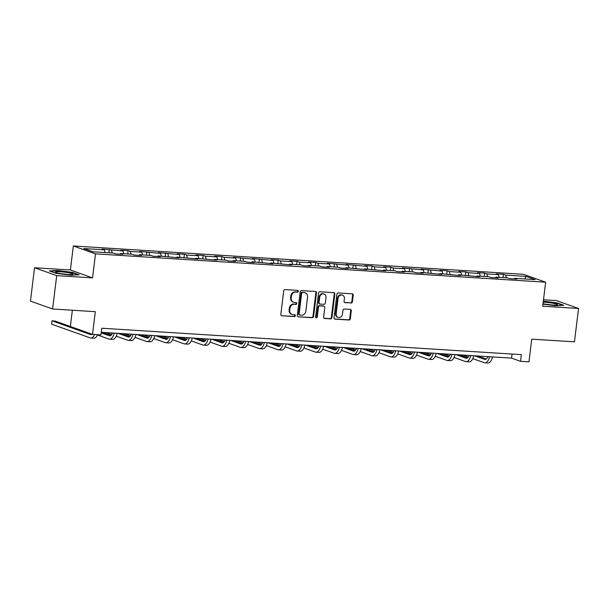 <?xml version="1.0" encoding="UTF-8"?>
<svg xmlns="http://www.w3.org/2000/svg" width="609" height="609" viewBox="0 0 609 609"><rect width="100%" height="100%" fill="white"/><g stroke="black" fill="none" stroke-linecap="round" stroke-linejoin="round"><path stroke-width="0.91" d="M298.319 291.338A0.929 0.822 109.6 0 0 297.603 290.364L285.058 289.579A1.332 1.172 109.6 0 0 283.718 290.813L280.818 314.396A1.332 1.172 109.6 0 0 281.838 315.782L294.383 316.566A0.929 0.822 109.6 0 0 294.611 314.731L292.99 314.632A4.255 3.753 109.6 0 1 292.076 314.442A4.255 3.753 109.6 0 1 289.724 310.202L289.968 308.238A4.255 3.753 109.6 0 1 294.261 304.279L295.883 304.386A0.929 0.822 109.6 0 0 296.103 302.551L294.482 302.445A4.255 3.753 109.6 0 1 293.568 302.262A4.255 3.753 109.6 0 1 291.216 298.022L291.46 296.05A4.255 3.753 109.6 0 1 295.753 292.099L297.375 292.198A0.929 0.822 109.6 0 0 298.319 291.338M293.568 302.262L292.975 302.049A4.255 3.753 109.6 0 1 290.622 297.809L290.858 295.837A4.255 3.753 109.6 0 1 295.152 291.886L296.781 291.985A0.929 0.822 109.6 0 0 297.466 290.356M281.838 315.782L293.789 316.353A0.929 0.822 109.6 0 0 294.474 314.724M292.076 314.442L291.475 314.229A4.255 3.753 109.6 0 1 289.123 309.989L289.366 308.025A4.255 3.753 109.6 0 1 293.66 304.066L295.281 304.173A0.929 0.822 109.6 0 0 295.974 302.544M351.05 303.038A1.332 1.172 109.6 0 0 352.39 301.805L353.205 295.19A1.332 1.172 109.6 0 0 352.185 293.804L338.254 292.929A1.332 1.172 109.6 0 0 336.906 294.162L334.014 317.746A1.332 1.172 109.6 0 0 335.034 319.131L348.965 320.007A1.332 1.172 109.6 0 0 350.312 318.766L351.294 310.78A1.332 1.172 109.6 0 0 350.274 309.395L344.306 309.014A1.332 1.172 109.6 0 0 342.966 310.255L342.479 314.214A3.555 3.136 109.6 0 1 338.132 317.365A3.555 3.136 109.6 0 1 336.16 313.818L338.071 298.296A3.555 3.136 109.6 0 1 342.418 295.144A3.555 3.136 109.6 0 1 344.389 298.692L344.07 301.28A1.332 1.172 109.6 0 0 345.09 302.665L350.449 302.825A1.332 1.172 109.6 0 0 351.796 301.592L352.603 294.977A1.332 1.172 109.6 0 0 352.154 293.804M56.698 275.626L92.545 277.879L70.393 269.993L34.546 267.739L56.698 275.626L52.602 308.991L95.308 311.679L92.522 334.371L100.942 334.897L101.764 328.228L521.357 354.644L520.543 361.32L528.962 361.845L531.748 339.16L574.454 341.847L578.55 308.481L556.398 300.595L543.494 299.78M92.545 277.879L95.499 253.854L545.649 282.203L542.703 306.22L578.55 308.481M316.482 292.876A1.332 1.172 109.6 0 0 315.462 291.49L301.531 290.615A1.332 1.172 109.6 0 0 300.184 291.848L297.291 315.432A1.332 1.172 109.6 0 0 298.311 316.817L312.242 317.692A1.332 1.172 109.6 0 0 313.589 316.459L316.482 292.876L315.881 292.663A1.332 1.172 109.6 0 0 315.432 291.49M319.892 291.772L333.823 292.647A1.332 1.172 109.6 0 1 334.843 294.033L331.951 317.616A1.332 1.172 109.6 0 1 330.603 318.85L324.643 318.477A1.332 1.172 109.6 0 1 323.623 317.091L324.795 307.522A1.332 1.172 109.6 0 0 323.775 306.144L319.824 305.893A1.332 1.172 109.6 0 0 318.484 307.126L317.259 317.083A0.929 0.822 109.6 0 1 315.607 316.977L318.545 293.005A1.332 1.172 109.6 0 1 319.892 291.772M52.602 308.991L30.45 301.105L34.546 267.739M95.499 253.854L73.346 245.975L523.496 274.316L545.649 282.203M503.019 277.605L503.422 274.324L496.198 273.867L498.383 274.644L486.835 273.921L484.65 273.137L477.433 272.687L479.618 273.464L468.07 272.733L465.885 271.957L458.668 271.507L460.853 272.284L449.305 271.553L447.12 270.777L439.904 270.32L442.088 271.104L421.139 269.14L423.324 269.916L402.366 267.96L404.551 268.736L393.003 268.013L390.818 267.229L383.601 266.78L385.786 267.557L374.238 266.826L372.053 266.049L364.837 265.593L367.021 266.377L346.072 264.413L348.257 265.189L327.307 263.233L329.492 264.009L317.944 263.286L315.751 262.509L308.535 262.053L310.719 262.829L299.171 262.106L296.986 261.322L289.77 260.873L291.955 261.649L280.406 260.918L278.222 260.142L271.005 259.685L273.19 260.469L252.24 258.505L254.425 259.282L233.468 257.325L235.66 258.102L224.104 257.379L221.92 256.595L214.703 256.145L216.888 256.922L205.34 256.191L203.155 255.415L195.938 254.965L198.123 255.742L186.575 255.011L184.39 254.235L177.173 253.778L179.358 254.562L158.409 252.598L160.593 253.374L139.636 251.418L141.821 252.195L130.273 251.471L128.088 250.687L120.871 250.238L123.056 251.015L102.106 249.051L104.291 249.835L83.844 248.548L92.941 251.783L113.396 253.07L115.581 253.846L122.797 254.303L120.612 253.527L120.194 254.143M503.422 274.324L505.607 275.101L526.054 276.387L535.159 279.63L514.704 278.336L516.889 279.12L509.672 278.663L507.487 277.887L495.939 277.156L498.124 277.932L490.907 277.483L488.722 276.707L477.174 275.976L479.359 276.752L458.402 274.796L460.594 275.572L439.637 273.616L441.822 274.393L420.872 272.429L423.057 273.213L415.84 272.756L413.656 271.979L402.107 271.249L404.292 272.025L397.076 271.576L394.891 270.792L383.343 270.069L385.527 270.845L364.57 268.889L366.755 269.665L345.805 267.701L347.99 268.485L340.774 268.029L338.589 267.252L327.041 266.521L329.225 267.298L322.009 266.849L319.824 266.072L308.276 265.341L310.461 266.118L303.244 265.669L301.059 264.885L289.511 264.161L291.696 264.938L270.739 262.981L272.923 263.758L251.974 261.794L254.159 262.578L246.942 262.121L244.757 261.345L233.209 260.614L235.394 261.39L228.177 260.941L225.992 260.165L214.444 259.434L216.629 260.21L195.679 258.254L197.864 259.031L176.907 257.074L179.092 257.851L158.142 255.887L160.327 256.671L153.11 256.214L150.925 255.437L139.377 254.707L141.562 255.483L134.345 255.034L132.161 254.25L120.612 253.527M499.152 277.361L498.383 274.644M487.603 276.631L486.835 273.921M495.939 277.156L495.52 277.773M480.379 276.182L479.618 273.464M468.831 275.451L468.07 272.733M477.174 275.976L476.756 276.593M461.614 274.994L460.853 272.284M450.066 274.271L449.305 271.553M458.402 274.796L457.991 275.405M442.85 273.814L442.088 271.104M431.301 273.091L430.54 270.373M439.637 273.616L439.218 274.225M424.085 272.634L423.324 269.916M412.537 271.903L411.775 269.193M420.872 272.429L420.454 273.045M405.32 271.454L404.551 268.736M393.772 270.723L393.003 268.013M402.107 271.249L401.689 271.865M386.548 270.267L385.786 267.557M374.999 269.543L374.238 266.826M383.343 270.069L382.924 270.685M367.783 269.087L367.021 266.377M356.235 268.363L355.473 265.646M364.57 268.889L364.159 269.498M349.018 267.907L348.257 265.189M337.47 267.184L336.708 264.466M345.805 267.701L345.387 268.318M330.253 266.727L329.492 264.009M318.705 265.996L317.944 263.286M327.041 266.521L326.622 267.138M311.488 265.547L310.719 262.829M299.933 264.816L299.171 262.106M308.276 265.341L307.857 265.958M292.716 264.359L291.955 261.649M281.168 263.636L280.406 260.918M289.511 264.161L289.092 264.778M273.951 263.179L273.19 260.469M262.403 262.456L261.642 259.738M270.739 262.981L270.327 263.59M255.186 261.999L254.425 259.282M243.638 261.269L242.877 258.559M251.974 261.794L251.555 262.41M236.421 260.819L235.66 258.102M224.873 260.089L224.104 257.379M233.209 260.614L232.79 261.231M217.657 259.64L216.888 256.922M206.101 258.909L205.34 256.191M214.444 259.434L214.025 260.051M198.884 258.452L198.123 255.742M187.336 257.729L186.575 255.011M195.679 258.254L195.261 258.863M180.119 257.272L179.358 254.562M168.571 256.549L167.81 253.831M176.907 257.074L176.488 257.683M161.355 256.092L160.593 253.374M149.806 255.361L149.045 252.651M158.142 255.887L157.723 256.503M142.59 254.912L141.821 252.195M131.042 254.181L130.273 251.471M139.377 254.707L138.959 255.323M123.817 253.725L123.056 251.015M112.269 253.001L111.508 250.284M105.052 252.545L104.291 249.835M72.364 310.232L70.37 326.485L92.522 334.371M70.393 269.993L73.346 245.975M101.261 332.286L511.56 358.122L520.543 361.32M524.707 278.968L526.054 276.387M506.368 277.811L505.607 275.101M514.704 278.336L514.285 278.952M512.062 354.057L511.56 358.122M108.92 252.788L109.323 249.507M127.684 253.968L128.088 250.687M146.457 255.156L146.86 251.875M165.222 256.336L165.625 253.055M183.987 257.516L184.39 254.235M202.751 258.696L203.155 255.415M221.516 259.883L221.92 256.595M240.289 261.063L240.692 257.782M259.053 262.243L259.457 258.962M277.818 263.423L278.222 260.142M296.583 264.603L296.986 261.322M315.355 265.79L315.751 262.509M334.12 266.97L334.524 263.689M352.885 268.15L353.289 264.869M371.65 269.33L372.053 266.049M390.415 270.51L390.818 267.229M409.187 271.698L409.591 268.417M427.952 272.878L428.355 269.597M446.717 274.058L447.12 270.777M465.482 275.238L465.885 271.957M484.246 276.425L484.65 273.137M70.941 275.23L79.216 274.773L72.54 272.398L57.596 270.48L49.321 270.936L55.998 273.312L70.941 275.23M542.962 304.127L555.499 305.741L563.774 305.284L557.098 302.909L543.327 301.143M298.311 316.817L311.648 317.479A1.332 1.172 109.6 0 0 312.988 316.246L315.881 292.663M302.604 292.533A0.929 0.822 109.6 0 0 301.661 293.393L299.126 314.092A0.929 0.822 109.6 0 0 299.834 315.066L301.546 315.173A4.255 3.753 109.6 0 0 305.84 311.214L307.575 297.07A4.255 3.753 109.6 0 0 305.223 292.822A4.255 3.753 109.6 0 0 304.317 292.64L302.003 292.32A0.929 0.822 109.6 0 0 301.067 293.18L301.661 293.393M299.636 315.02L299.034 314.807A0.929 0.822 109.6 0 1 298.524 313.879L301.067 293.18M305.223 292.822L304.629 292.609A4.255 3.753 109.6 0 0 303.716 292.427L304.317 292.64M302.003 292.32L303.716 292.427M324.079 318.263L330.009 318.636A1.332 1.172 109.6 0 0 331.349 317.403L334.242 293.82A1.332 1.172 109.6 0 0 333.793 292.647M324.064 306.198L323.463 305.984A1.332 1.172 109.6 0 0 323.181 305.931L319.223 305.68A1.332 1.172 109.6 0 0 317.883 306.913L316.657 316.87L317.259 317.083M315.843 317.731A0.929 0.822 109.6 0 0 316.657 316.87M326.013 297.603A3.555 3.136 109.6 0 0 324.049 294.056A3.555 3.136 109.6 0 0 319.702 297.207L319.025 302.673A1.332 1.172 109.6 0 0 320.045 304.058L324.003 304.31A1.332 1.172 109.6 0 0 325.343 303.069L326.013 297.603M324.049 294.056L323.448 293.842A3.555 3.136 109.6 0 0 319.101 296.994L319.702 297.207M319.763 303.998L319.162 303.784A1.332 1.172 109.6 0 1 318.431 302.46L319.101 296.994M344.519 302.452L350.449 302.825M342.418 295.144L341.824 294.931A3.555 3.136 109.6 0 0 337.47 298.083L338.071 298.296M338.132 317.365L337.531 317.152A3.555 3.136 109.6 0 1 335.567 313.605L337.47 298.083M334.47 318.918L348.371 319.794A1.332 1.172 109.6 0 0 349.711 318.553L350.693 310.567A1.332 1.172 109.6 0 0 350.236 309.395M52.016 320.829L55.023 321.019L92.165 334.242A6.768 3.083 93.6 0 1 91 334.646A6.768 3.083 93.6 0 1 90.604 334.569L52.016 320.829L51.605 324.171L90.193 337.904A10.155 4.621 -86.4 0 0 90.787 338.025A10.155 4.621 -86.4 0 0 94.601 334.501M90.787 338.025L93.794 338.216A10.155 4.621 -86.4 0 0 97.615 334.691M72.951 274.24A8.8 1.012 7 0 0 64.775 272.17A8.8 1.012 7 0 0 55.518 272.002A8.8 1.012 7 0 0 55.655 272.276A8.8 1.012 7 0 0 64.112 274.126A8.8 1.012 7 0 0 72.768 274.377A8.8 1.012 7 0 0 72.951 274.24M66.724 274.4A6.021 0.693 7 0 0 61.509 273.761M50.174 271.241L57.771 270.822L72.25 272.68L78.279 274.826M543.015 303.693A8.8 1.012 7 0 0 552.683 305.018A8.8 1.012 7 0 0 557.326 304.881A8.8 1.012 7 0 0 554.167 303.48A8.8 1.012 7 0 0 544.903 302.247A8.8 1.012 7 0 0 543.198 302.171M543.289 301.455L556.809 303.191L562.838 305.337M551.282 304.911A6.021 0.693 7 0 0 546.067 304.272M112.505 332.994A6.768 3.083 93.6 0 1 109.765 335.833A6.768 3.083 93.6 0 1 109.369 335.749L101.193 332.841M110.929 335.422L102.304 332.354M70.918 322.024L70.507 325.396M97.47 334.996L108.958 339.084A10.155 4.621 -86.4 0 0 109.551 339.205A10.155 4.621 -86.4 0 0 114.233 333.1M109.551 339.205L112.558 339.396A10.155 4.621 -86.4 0 0 117.24 333.29M131.27 334.174A6.768 3.083 93.6 0 1 128.529 337.013A6.768 3.083 93.6 0 1 128.134 336.929L118.062 333.344M129.694 336.602L121.077 333.534M106.179 332.598L111.713 334.569M116.235 336.176L127.73 340.264A10.155 4.621 -86.4 0 0 128.316 340.393A10.155 4.621 -86.4 0 0 133.006 334.288M128.316 340.393L131.323 340.576A10.155 4.621 -86.4 0 0 136.013 334.478M150.042 335.361A6.768 3.083 93.6 0 1 147.294 338.193A6.768 3.083 93.6 0 1 146.906 338.109L136.835 334.524M148.467 337.789L139.842 334.714M124.944 333.778L130.478 335.749M135 337.356L146.495 341.451A10.155 4.621 -86.4 0 0 147.081 341.573A10.155 4.621 -86.4 0 0 151.77 335.468M147.081 341.573L150.096 341.763A10.155 4.621 -86.4 0 0 154.777 335.658M168.807 336.541A6.768 3.083 93.6 0 1 166.067 339.373A6.768 3.083 93.6 0 1 165.671 339.297L155.6 335.711M167.231 338.969L158.606 335.894M143.716 334.958L149.243 336.929M153.773 338.543L165.26 342.631A10.155 4.621 -86.4 0 0 165.854 342.753A10.155 4.621 -86.4 0 0 170.535 336.648M165.854 342.753L168.86 342.943A10.155 4.621 -86.4 0 0 173.542 336.838M187.572 337.721A6.768 3.083 93.6 0 1 184.832 340.553A6.768 3.083 93.6 0 1 184.436 340.477L174.364 336.891M185.996 340.149L177.371 337.082M162.481 336.145L168.015 338.109M172.537 339.723L184.025 343.811A10.155 4.621 -86.4 0 0 184.618 343.933A10.155 4.621 -86.4 0 0 189.3 337.828M184.618 343.933L187.625 344.123A10.155 4.621 -86.4 0 0 192.307 338.018M206.337 338.901A6.768 3.083 93.6 0 1 203.596 341.74A6.768 3.083 93.6 0 1 203.2 341.657L193.129 338.071M204.761 341.329L196.136 338.261M181.246 337.325L186.78 339.289M191.302 340.903L202.789 344.991A10.155 4.621 -86.4 0 0 203.383 345.113A10.155 4.621 -86.4 0 0 208.065 339.015M203.383 345.113L206.39 345.303A10.155 4.621 -86.4 0 0 211.072 339.198M225.109 340.081A6.768 3.083 93.6 0 1 222.361 342.92A6.768 3.083 93.6 0 1 221.965 342.837L211.902 339.251M223.533 342.509L214.908 339.441M200.011 338.505L205.545 340.477M210.067 342.083L221.562 346.171A10.155 4.621 -86.4 0 0 222.148 346.3A10.155 4.621 -86.4 0 0 226.837 340.195M222.148 346.3L225.155 346.483A10.155 4.621 -86.4 0 0 229.844 340.385M243.874 341.268A6.768 3.083 93.6 0 1 241.126 344.1A6.768 3.083 93.6 0 1 240.738 344.016L230.666 340.431M242.298 343.697L233.673 340.621M218.776 339.685L224.31 341.657M228.839 343.263L240.327 347.358A10.155 4.621 -86.4 0 0 240.913 347.48A10.155 4.621 -86.4 0 0 245.602 341.375M240.913 347.48L243.927 347.67A10.155 4.621 -86.4 0 0 248.609 341.565M262.639 342.448A6.768 3.083 93.6 0 1 259.898 345.28A6.768 3.083 93.6 0 1 259.503 345.204L249.431 341.619M261.063 344.877L252.438 341.809M237.548 340.865L243.082 342.837M247.604 344.45L259.091 348.538A10.155 4.621 -86.4 0 0 259.685 348.66A10.155 4.621 -86.4 0 0 264.367 342.555M259.685 348.66L262.692 348.85A10.155 4.621 -86.4 0 0 267.374 342.745M281.404 343.628A6.768 3.083 93.6 0 1 278.663 346.468A6.768 3.083 93.6 0 1 278.267 346.384L268.196 342.798M279.828 346.057L271.203 342.989M256.313 342.052L261.847 344.016M266.369 345.63L277.856 349.718A10.155 4.621 -86.4 0 0 278.45 349.84A10.155 4.621 -86.4 0 0 283.132 343.735M278.45 349.84L281.457 350.03A10.155 4.621 -86.4 0 0 286.139 343.925M300.168 344.808A6.768 3.083 93.6 0 1 297.428 347.648A6.768 3.083 93.6 0 1 297.032 347.564L286.961 343.978M298.593 347.237L289.968 344.169M275.078 343.232L280.612 345.204M285.134 346.81L296.621 350.898A10.155 4.621 -86.4 0 0 297.215 351.02A10.155 4.621 -86.4 0 0 301.897 344.922M297.215 351.02L300.222 351.21A10.155 4.621 -86.4 0 0 304.903 345.113M318.941 345.996A6.768 3.083 93.6 0 1 316.193 348.828A6.768 3.083 93.6 0 1 315.805 348.744L305.733 345.158M317.365 348.417L308.74 345.349M293.842 344.412L299.377 346.384M303.899 347.99L315.393 352.086A10.155 4.621 -86.4 0 0 315.98 352.208A10.155 4.621 -86.4 0 0 320.669 346.102M315.98 352.208L318.987 352.398A10.155 4.621 -86.4 0 0 323.676 346.293M337.706 347.176A6.768 3.083 93.6 0 1 334.958 350.008A6.768 3.083 93.6 0 1 334.569 349.924L324.498 346.346M336.13 349.604L327.505 346.529M312.607 345.592L318.142 347.564M322.671 349.178L334.158 353.266A10.155 4.621 -86.4 0 0 334.752 353.387A10.155 4.621 -86.4 0 0 339.434 347.282M334.752 353.387L337.759 353.578A10.155 4.621 -86.4 0 0 342.441 347.473M356.471 348.356A6.768 3.083 93.6 0 1 353.73 351.187A6.768 3.083 93.6 0 1 353.334 351.111L343.263 347.526M354.895 350.784L346.27 347.716M331.38 346.772L336.914 348.744M341.436 350.358L352.923 354.446A10.155 4.621 -86.4 0 0 353.517 354.567A10.155 4.621 -86.4 0 0 358.199 348.462M353.517 354.567L356.524 354.758A10.155 4.621 -86.4 0 0 361.206 348.652M375.235 349.536A6.768 3.083 93.6 0 1 372.495 352.375A6.768 3.083 93.6 0 1 372.099 352.291L362.028 348.706M373.66 351.964L365.035 348.896M350.145 347.96L355.679 349.924M360.201 351.538L371.688 355.626A10.155 4.621 -86.4 0 0 372.282 355.747A10.155 4.621 -86.4 0 0 376.963 349.642M372.282 355.747L375.289 355.938A10.155 4.621 -86.4 0 0 379.97 349.832M394 350.715A6.768 3.083 93.6 0 1 391.26 353.555A6.768 3.083 93.6 0 1 390.864 353.471L380.792 349.886M392.424 353.144L383.799 350.076M368.909 349.14L374.444 351.111M378.965 352.718L390.46 356.805A10.155 4.621 -86.4 0 0 391.047 356.935A10.155 4.621 -86.4 0 0 395.728 350.83M391.047 356.935L394.053 357.118A10.155 4.621 -86.4 0 0 398.743 351.02M412.773 351.903A6.768 3.083 93.6 0 1 410.024 354.735A6.768 3.083 93.6 0 1 409.636 354.651L399.565 351.066M411.197 354.331L402.572 351.256M387.674 350.32L393.208 352.291M397.73 353.898L409.225 357.993A10.155 4.621 -86.4 0 0 409.811 358.115A10.155 4.621 -86.4 0 0 414.501 352.01M409.811 358.115L412.818 358.305A10.155 4.621 -86.4 0 0 417.508 352.2M431.537 353.083A6.768 3.083 93.6 0 1 428.797 355.915A6.768 3.083 93.6 0 1 428.401 355.839L418.33 352.253M429.962 355.511L421.337 352.436M406.447 351.5L411.973 353.471M416.503 355.085L427.99 359.173A10.155 4.621 -86.4 0 0 428.584 359.295A10.155 4.621 -86.4 0 0 433.265 353.19M428.584 359.295L431.591 359.485A10.155 4.621 -86.4 0 0 436.272 353.38M450.302 354.263A6.768 3.083 93.6 0 1 447.562 357.095A6.768 3.083 93.6 0 1 447.166 357.019L437.095 353.433M448.726 356.691L440.101 353.623M425.211 352.687L430.746 354.651M435.268 356.265L446.755 360.353A10.155 4.621 -86.4 0 0 447.349 360.475A10.155 4.621 -86.4 0 0 452.03 354.369M447.349 360.475L450.356 360.665A10.155 4.621 -86.4 0 0 455.037 354.56M469.067 355.443A6.768 3.083 93.6 0 1 466.327 358.282A6.768 3.083 93.6 0 1 465.931 358.199L455.859 354.613M467.491 357.871L458.866 354.803M443.976 353.867L449.511 355.831M454.032 357.445L465.52 361.533A10.155 4.621 -86.4 0 0 466.113 361.655A10.155 4.621 -86.4 0 0 470.795 355.557M466.113 361.655L469.12 361.845A10.155 4.621 -86.4 0 0 473.802 355.74M487.832 356.623A6.768 3.083 93.6 0 1 485.091 359.462A6.768 3.083 93.6 0 1 484.695 359.379L474.624 355.793M486.256 359.051L477.639 355.983M462.741 355.047L468.275 357.019M472.797 358.625L484.292 362.713A10.155 4.621 -86.4 0 0 484.878 362.842A10.155 4.621 -86.4 0 0 489.567 356.737M484.878 362.842L487.885 363.025A10.155 4.621 -86.4 0 0 492.574 356.927M295.152 291.886L295.753 292.099M290.858 295.837L291.46 296.05M290.622 297.809L291.216 298.022M295.281 304.173L295.883 304.386M293.66 304.066L294.261 304.279M289.366 308.025L289.968 308.238M289.123 309.989L289.724 310.202M293.789 316.353L294.383 316.566M296.781 291.985L297.375 292.198M312.988 316.246L313.589 316.459M311.648 317.479L312.242 317.692M298.524 313.879L299.126 314.092M334.242 293.82L334.843 294.033M331.349 317.403L331.951 317.616M330.009 318.636L330.603 318.85M324.102 318.279L324.643 318.477M323.181 305.931L323.775 306.144M319.223 305.68L319.824 305.893M317.883 306.913L318.484 307.126M318.431 302.46L319.025 302.673M344.549 302.467L345.09 302.665M335.567 313.605L336.16 313.818M350.693 310.567L351.294 310.78M349.711 318.553L350.312 318.766M348.371 319.794L348.965 320.007M334.493 318.933L335.034 319.131M352.603 294.977L353.205 295.19M351.796 301.592L352.39 301.805M90.604 334.569L91.396 334.615M109.369 335.749L110.168 335.795M128.134 336.929L128.933 336.983M146.906 338.109L147.698 338.162M165.671 339.297L166.463 339.342M184.436 340.477L185.227 340.522M203.2 341.657L204 341.71M221.965 342.837L222.765 342.89M240.738 344.016L241.529 344.07M259.503 345.204L260.294 345.25M278.267 346.384L279.067 346.43M297.032 347.564L297.831 347.617M315.805 348.744L316.596 348.797M334.569 349.924L335.361 349.977M353.334 351.111L354.126 351.157M372.099 352.291L372.898 352.337M390.864 353.471L391.663 353.524M409.636 354.651L410.428 354.704M428.401 355.839L429.193 355.884M447.166 357.019L447.958 357.064M465.931 358.199L466.73 358.252M484.695 359.379L485.495 359.432"/></g></svg>
